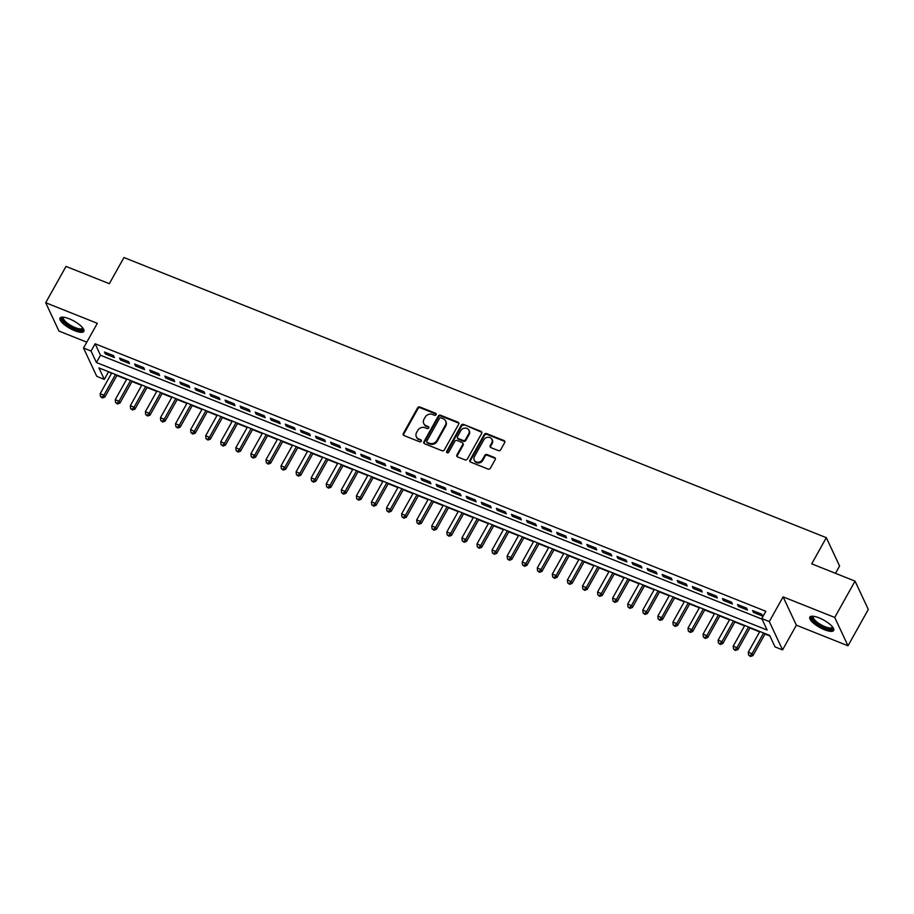 <?xml version="1.0" encoding="UTF-8"?>
<svg xmlns="http://www.w3.org/2000/svg" width="914" height="914" viewBox="0 0 914 914"><rect width="100%" height="100%" fill="white"/><g stroke="black" fill="none" stroke-linecap="round" stroke-linejoin="round"><path stroke-width="1.37" d="M436.104 414.682A1.2 1.051 -25.1 0 0 435.635 413.277L419.914 407.004A1.714 1.508 -25.1 0 0 417.629 407.838L403.28 433.522A1.714 1.508 -25.1 0 0 403.965 435.532L419.686 441.805A1.2 1.051 -25.1 0 0 421.331 440.297A1.2 1.051 -25.1 0 0 420.806 439.805L418.761 438.994A5.495 4.81 -25.1 0 1 416.338 436.755A5.495 4.81 -25.1 0 1 416.578 432.539L417.778 430.403A5.495 4.81 -25.1 0 1 425.067 427.729L427.101 428.54A1.2 1.051 -25.1 0 0 428.22 426.541L426.175 425.73A5.495 4.81 -25.1 0 1 423.753 423.49A5.495 4.81 -25.1 0 1 423.993 419.275L425.193 417.138A5.495 4.81 -25.1 0 1 432.482 414.453L434.516 415.264A1.2 1.051 -25.1 0 0 436.104 414.682M436.252 414.191A1.2 1.051 -25.1 0 0 435.989 414.042L420.269 407.77A1.714 1.508 -25.1 0 0 417.995 408.604L403.645 434.287A1.714 1.508 -25.1 0 0 403.451 435.19M421.423 440.719A1.2 1.051 -25.1 0 0 421.16 440.571L418.761 438.994M428.837 427.455A1.2 1.051 -25.1 0 0 428.575 427.306L426.175 425.73M818.978 617.83A13.641 4.182 -150.8 0 0 809.861 617.144A13.641 4.182 -150.8 0 0 824.565 629.78A13.641 4.182 -150.8 0 0 833.682 630.454A13.641 4.182 -150.8 0 0 818.978 617.83M69.133 318.746A13.641 4.182 -150.8 0 0 60.016 318.061A13.641 4.182 -150.8 0 0 74.72 330.697A13.641 4.182 -150.8 0 0 83.837 331.371A13.641 4.182 -150.8 0 0 69.133 318.746M498.393 450.602A1.714 1.508 -25.1 0 0 500.678 449.768L504.699 442.57A1.714 1.508 -25.1 0 0 504.014 440.548L486.556 433.59A1.714 1.508 -25.1 0 0 484.283 434.424L469.933 460.096A1.714 1.508 -25.1 0 0 470.619 462.118L488.076 469.076A1.714 1.508 -25.1 0 0 490.35 468.242L495.217 459.536A1.714 1.508 -25.1 0 0 494.531 457.526L487.059 454.544A1.714 1.508 -25.1 0 0 484.786 455.378L482.375 459.696A4.593 4.022 -25.1 0 1 474.457 456.543L483.906 439.634A4.593 4.022 -25.1 0 1 491.812 442.787L490.247 445.609A1.714 1.508 -25.1 0 0 490.921 447.632L498.393 450.602M761.773 618.561L769.302 621.566L782.567 649.9L775.026 646.895L769.657 635.413L98.929 367.885L104.31 379.367L96.77 376.362L83.517 348.04L91.046 351.045L96.427 362.527L767.143 630.054L761.773 618.561L765.829 611.295L95.113 343.778L91.046 351.045M83.517 348.04L97.318 323.328L45.7 302.74L66.002 266.408L109.337 283.694L123.961 257.531L826.325 537.672L811.712 563.835L855.047 581.121L834.733 617.453L783.115 596.865L769.302 621.566M458.691 424.21A1.714 1.508 -25.1 0 0 458.005 422.199L440.548 415.23A1.714 1.508 -25.1 0 0 438.274 416.076L423.925 441.748A1.714 1.508 -25.1 0 0 424.599 443.77L442.056 450.728A1.714 1.508 -25.1 0 0 444.341 449.894L458.691 424.21M463.558 424.404L481.015 431.374A1.714 1.508 -25.1 0 1 481.689 433.385L467.34 459.068A1.714 1.508 -25.1 0 1 465.066 459.902L457.594 456.92A1.714 1.508 -25.1 0 1 456.909 454.909L462.735 444.49A1.714 1.508 -25.1 0 0 462.05 442.479L457.091 440.502A1.714 1.508 -25.1 0 0 454.818 441.336L448.763 452.179A1.2 1.051 -25.1 0 1 446.683 451.356L461.273 425.25A1.714 1.508 -25.1 0 1 463.558 424.404L481.37 432.139L481.015 431.374M855.047 581.121L868.3 609.455L847.998 645.787L834.733 617.453M45.7 302.74L58.953 331.074L86.796 342.167M113.53 355.637L104.493 352.027L105.384 353.947L114.433 357.557L113.53 355.637M128.611 361.647L119.563 358.048L120.465 359.956L129.502 363.566L128.611 361.647M143.681 367.657L134.632 364.058L135.535 365.966L144.572 369.576L143.681 367.657M158.75 373.677L149.713 370.067L150.604 371.987L159.653 375.585L158.75 373.677M173.82 379.687L164.783 376.077L165.674 377.996L174.723 381.595L173.82 379.687M188.901 385.697L179.852 382.086L180.755 384.006L189.792 387.616L188.901 385.697M203.971 391.706L194.922 388.107L195.825 390.015L204.862 393.626L203.971 391.706M219.04 397.716L210.003 394.117L210.894 396.025L219.943 399.635L219.04 397.716M234.11 403.737L225.073 400.126L225.964 402.034L235.012 405.645L234.11 403.737M249.191 409.746L240.142 406.136L241.033 408.055L250.082 411.654L249.191 409.746M264.26 415.756L255.212 412.145L256.114 414.065L265.151 417.675L264.26 415.756M279.33 421.765L270.293 418.155L271.184 420.074L280.232 423.685L279.33 421.765M294.399 427.775L285.362 424.176L286.253 426.084L295.302 429.694L294.399 427.775M309.48 433.796L300.432 430.186L301.323 432.094L310.372 435.704L309.48 433.796M324.55 439.805L315.501 436.195L316.404 438.114L325.441 441.713L324.55 439.805M339.62 445.815L330.582 442.205L331.474 444.124L340.511 447.734L339.62 445.815M354.689 451.824L345.652 448.214L346.543 450.134L355.592 453.744L354.689 451.824M369.77 457.834L360.722 454.235L361.613 456.143L370.661 459.753L369.77 457.834M384.84 463.855L375.791 460.245L376.694 462.153L385.731 465.763L384.84 463.855M399.909 469.865L390.861 466.254L391.763 468.174L400.8 471.773L399.909 469.865M414.979 475.874L405.942 472.264L406.833 474.183L415.881 477.782L414.979 475.874M430.06 481.884L421.011 478.273L421.902 480.193L430.951 483.803L430.06 481.884M445.129 487.893L436.081 484.294L436.983 486.202L446.021 489.813L445.129 487.893M460.199 493.903L451.15 490.304L452.053 492.212L461.09 495.822L460.199 493.903M475.269 499.924L466.231 496.313L467.123 498.233L476.171 501.832L475.269 499.924M490.338 505.933L481.301 502.323L482.192 504.242L491.241 507.841L490.338 505.933M505.419 511.943L496.371 508.333L497.273 510.252L506.31 513.862L505.419 511.943M520.489 517.952L511.44 514.354L512.343 516.261L521.38 519.872L520.489 517.952M535.558 523.962L526.521 520.363L527.412 522.271L536.461 525.881L535.558 523.962M550.628 529.983L541.591 526.373L542.482 528.281L551.53 531.891L550.628 529.983M565.709 535.992L556.66 532.382L557.563 534.302L566.6 537.9L565.709 535.992M580.778 542.002L571.73 538.392L572.632 540.311L581.67 543.921L580.778 542.002M595.848 548.012L586.811 544.413L587.702 546.321L596.751 549.931L595.848 548.012M610.918 554.021L601.88 550.422L602.772 552.33L611.82 555.941L610.918 554.021M625.999 560.042L616.95 556.432L617.841 558.34L626.89 561.95L625.999 560.042M641.068 566.052L632.02 562.441L632.922 564.361L641.959 567.96L641.068 566.052M656.138 572.061L647.101 568.451L647.992 570.37L657.029 573.981L656.138 572.061M671.207 578.071L662.17 574.46L663.061 576.38L672.11 579.99L671.207 578.071M686.288 584.08L677.24 580.481L678.131 582.389L687.179 586L686.288 584.08M701.358 590.101L692.309 586.491L693.212 588.399L702.249 592.009L701.358 590.101M716.427 596.111L707.379 592.501L708.281 594.42L717.319 598.019L716.427 596.111M731.497 602.12L722.46 598.51L723.351 600.429L732.4 604.028L731.497 602.12M746.578 608.13L737.529 604.52L738.421 606.439L747.469 610.049L746.578 608.13M95.113 343.778L100.483 355.26L762.025 619.121M753.502 612.449L762.539 616.059L761.648 614.139L752.599 610.541L753.502 612.449L754.21 611.18M108.103 371.541L111.519 373.358M116.901 375.505L126.589 379.379M131.97 381.515L141.67 385.388M147.04 387.525L156.74 391.398M162.109 393.546L171.809 397.407M177.19 399.555L186.879 403.417M192.26 405.565L201.96 409.438M207.329 411.574L217.029 415.447M222.399 417.584L232.099 421.457M237.48 423.605L247.168 427.466M252.55 429.614L262.249 433.476M267.619 435.624L277.319 439.497M282.689 441.633L292.389 445.506M297.77 447.643L307.458 451.516M312.839 453.664L322.539 457.526M327.909 459.673L337.609 463.535M342.978 465.683L352.678 469.545M358.06 471.693L367.748 475.566M373.129 477.702L382.829 481.575M388.199 483.723L397.898 487.585M403.268 489.733L412.968 493.594M418.338 495.742L428.038 499.604M433.419 501.752L443.107 505.625M448.488 507.761L458.188 511.634M463.558 513.771L473.258 517.644M478.628 519.792L488.327 523.653M493.709 525.801L503.397 529.663M508.778 531.811L518.478 535.684M523.848 537.82L533.548 541.694M538.917 543.83L548.617 547.703M553.998 549.851L563.687 553.713M569.068 555.861L578.768 559.722M584.137 561.87L593.837 565.743M599.207 567.88L608.907 571.753M614.288 573.889L623.976 577.762M629.358 579.91L639.057 583.772M644.427 585.92L654.127 589.781M659.497 591.929L669.197 595.791M674.578 597.939L684.266 601.812M689.647 603.948L699.347 607.821M704.717 609.969L714.417 613.831M719.786 615.979L729.486 619.841M734.867 621.988L744.556 625.85M749.937 627.998L759.625 631.871M765.007 634.008L769.908 635.973M835.499 573.329L839.589 566.006L826.325 537.672M783.115 596.865L796.368 625.187L847.998 645.787M796.368 625.187L782.567 649.9M108.366 372.101L104.31 379.367M100.483 355.26L96.427 362.527M105.384 353.947L106.104 352.678M120.465 359.956L121.174 358.688M135.535 365.966L136.243 364.697M150.604 371.987L151.313 370.707M165.674 377.996L166.394 376.717M180.755 384.006L181.463 382.726M195.825 390.015L196.533 388.747M210.894 396.025L211.602 394.757M225.964 402.034L226.683 400.766M241.033 408.055L241.753 406.776M256.114 414.065L256.823 412.785M271.184 420.074L271.892 418.806M286.253 426.084L286.962 424.816M301.323 432.094L302.043 430.825M316.404 438.114L317.112 436.835M331.474 444.124L332.182 442.844M346.543 450.134L347.251 448.865M361.613 456.143L362.332 454.875M376.694 462.153L377.402 460.885M391.763 468.174L392.472 466.894M406.833 474.183L407.541 472.904M421.902 480.193L422.622 478.925M436.983 486.202L437.692 484.934M452.053 492.212L452.761 490.944M467.123 498.233L467.831 496.953M482.192 504.242L482.912 502.963M497.273 510.252L497.981 508.972M512.343 516.261L513.051 514.993M527.412 522.271L528.121 521.003M542.482 528.281L543.202 527.012M557.563 534.302L558.271 533.022M572.632 540.311L573.341 539.032M587.702 546.321L588.41 545.052M602.772 552.33L603.491 551.062M617.841 558.34L618.561 557.072M632.922 564.361L633.631 563.081M647.992 570.37L648.7 569.091M663.061 576.38L663.77 575.112M678.131 582.389L678.851 581.121M693.212 588.399L693.92 587.131M708.281 594.42L708.99 593.14M723.351 600.429L724.059 599.15M738.421 606.439L739.14 605.171M423.753 423.49L424.119 424.256A5.495 4.81 -25.1 0 0 426.541 426.495M416.338 436.755L416.704 437.52A5.495 4.81 -25.1 0 0 419.126 439.76M458.885 423.308A1.714 1.508 -25.1 0 0 458.36 422.965L440.902 415.996A1.714 1.508 -25.1 0 0 438.629 416.841L424.279 442.513A1.714 1.508 -25.1 0 0 424.085 443.416M441.062 417.881A1.2 1.051 -25.1 0 0 439.463 418.463L426.872 441.005A1.2 1.051 -25.1 0 0 427.352 442.422L429.489 443.267A5.495 4.81 -25.1 0 0 436.778 440.594L445.392 425.193A5.495 4.81 -25.1 0 0 445.632 420.977A5.495 4.81 -25.1 0 0 443.21 418.738L441.062 417.881M426.815 441.93L427.169 442.696A1.2 1.051 -25.1 0 0 427.706 443.187L427.352 442.422M445.632 420.977L445.986 421.742A5.495 4.81 -25.1 0 1 445.746 425.958L437.132 441.359A5.495 4.81 -25.1 0 1 429.854 444.044L427.706 443.187M462.804 443.176L463.17 443.941A1.714 1.508 -25.1 0 1 463.09 445.255L457.274 455.675A1.714 1.508 -25.1 0 0 457.08 456.577M463.912 425.17A1.714 1.508 -25.1 0 0 461.639 426.015L447.049 452.122A1.2 1.051 -25.1 0 0 446.9 452.613M468.768 433.693A4.593 4.022 -25.1 0 0 460.862 430.528L457.526 436.481A1.714 1.508 -25.1 0 0 458.211 438.503L463.17 440.479A1.714 1.508 -25.1 0 0 465.443 439.645L468.768 433.693L469.133 434.458A4.593 4.022 -25.1 0 0 469.328 430.928L468.973 430.163M457.457 437.806L457.811 438.571A1.714 1.508 -25.1 0 0 458.565 439.268L458.211 438.503M469.133 434.458L465.797 440.411A1.714 1.508 -25.1 0 1 463.524 441.245L458.565 439.268M492.018 439.268L492.383 440.034A4.593 4.022 -25.1 0 1 492.178 443.553L490.601 446.375A1.714 1.508 -25.1 0 0 490.407 447.277M474.252 460.062L474.606 460.827A4.593 4.022 -25.1 0 0 482.729 460.462L482.375 459.696M495.399 458.634A1.714 1.508 -25.1 0 0 494.885 458.291L487.413 455.309A1.714 1.508 -25.1 0 0 485.14 456.143L482.729 460.462M504.894 441.656A1.714 1.508 -25.1 0 0 504.379 441.313L486.922 434.356A1.714 1.508 -25.1 0 0 484.637 435.19L470.287 460.862A1.714 1.508 -25.1 0 0 470.093 461.776M111.725 372.992L100.163 393.683L103.933 395.191L104.824 397.099L117.106 375.14M102.014 397.202L100.506 396.596L102.368 397.967L102.014 397.202L103.933 395.191L115.495 374.489M100.506 396.596L100.163 393.683M104.824 397.099L102.368 397.967M82.968 328.24A11.802 3.622 29.2 0 1 74.994 328.72A11.802 3.622 29.2 0 1 64.437 322.128A11.802 3.622 29.2 0 1 63.135 317.158M63.672 317.204A10.934 3.359 -150.8 0 0 63.432 317.501A10.934 3.359 -150.8 0 0 75.222 327.612A10.934 3.359 -150.8 0 0 82.523 328.16A10.934 3.359 -150.8 0 0 82.648 327.818M60.575 317.512A13.561 4.159 -150.8 0 0 75.348 329.486A13.561 4.159 -150.8 0 0 84.008 330.617M832.814 627.324A11.802 3.622 29.2 0 1 826.793 628.501A11.802 3.622 29.2 0 1 814.82 621.714A11.802 3.622 29.2 0 1 812.98 616.242M813.517 616.287A10.934 3.359 -150.8 0 0 813.289 616.584A10.934 3.359 -150.8 0 0 815.791 621.052A10.934 3.359 -150.8 0 0 825.628 626.913A10.934 3.359 -150.8 0 0 832.368 627.244A10.934 3.359 -150.8 0 0 832.494 626.901M810.421 616.596A13.561 4.159 -150.8 0 0 813.689 621.577A13.561 4.159 -150.8 0 0 833.854 629.7M126.806 379.002L115.233 399.692L119.003 401.2L119.905 403.12L132.176 381.149M117.083 403.211L115.575 402.617L117.449 403.977L117.083 403.211L119.003 401.2L130.565 380.51M115.575 402.617L115.233 399.692M119.905 403.12L117.449 403.977M141.876 385.011L130.314 405.713L134.072 407.21L134.975 409.129L147.245 387.159M132.164 409.221L130.656 408.627L132.519 409.986L132.164 409.221L134.072 407.21L145.646 386.519M130.656 408.627L130.314 405.713M134.975 409.129L132.519 409.986M156.945 391.021L145.383 411.723L149.153 413.219L150.045 415.139L162.326 393.169M147.234 415.242L145.726 414.636L147.588 416.007L147.234 415.242L149.153 413.219L160.715 392.529M145.726 414.636L145.383 411.723M150.045 415.139L147.588 416.007M172.015 397.042L160.453 417.732L164.223 419.24L165.114 421.148L177.396 399.178M162.304 421.251L160.795 420.646L162.658 422.017L162.304 421.251L164.223 419.24L175.785 398.538M160.795 420.646L160.453 417.732M165.114 421.148L162.658 422.017M187.096 403.051L175.522 423.742L179.293 425.25L180.184 427.158L192.466 405.188M177.373 427.261L175.865 426.655L177.739 428.026L177.373 427.261L179.293 425.25L190.855 404.548M175.865 426.655L175.522 423.742M180.184 427.158L177.739 428.026M202.165 409.061L190.592 429.751L194.362 431.259L195.265 433.167L207.535 411.209M192.443 433.27L190.946 432.665L192.808 434.036L192.443 433.27L194.362 431.259L205.936 410.569M190.946 432.665L190.592 429.751M195.265 433.167L192.808 434.036M217.235 415.07L205.673 435.772L209.443 437.269L210.334 439.188L222.616 417.218M207.524 439.28L206.016 438.686L207.878 440.045L207.524 439.28L209.443 437.269L221.005 416.578M206.016 438.686L205.673 435.772M210.334 439.188L207.878 440.045M232.305 421.08L220.742 441.782L224.513 443.279L225.404 445.198L237.686 423.228M222.593 445.289L221.085 444.695L222.947 446.066L222.593 445.289L224.513 443.279L236.075 422.588M221.085 444.695L220.742 441.782M225.404 445.198L222.947 446.066M247.386 427.101L235.812 447.791L239.582 449.3L240.473 451.208L252.755 429.237M237.663 451.31L236.155 450.705L238.028 452.076L237.663 451.31L239.582 449.3L251.144 428.597M236.155 450.705L235.812 447.791M240.473 451.208L238.028 452.076M262.455 433.11L250.882 453.801L254.652 455.309L255.554 457.217L267.825 435.247M252.732 457.32L251.224 456.714L253.098 458.085L252.732 457.32L254.652 455.309L266.225 434.607M251.224 456.714L250.882 453.801M255.554 457.217L253.098 458.085M277.525 439.12L265.963 459.811L269.721 461.319L270.624 463.227L282.906 441.268M267.813 463.329L266.305 462.724L268.168 464.095L267.813 463.329L269.721 461.319L281.295 440.628M266.305 462.724L265.963 459.811M270.624 463.227L268.168 464.095M292.594 445.129L281.032 465.832L284.802 467.328L285.694 469.248L297.975 447.277M282.883 469.339L281.375 468.745L283.237 470.104L282.883 469.339L284.802 467.328L296.364 446.638M281.375 468.745L281.032 465.832M285.694 469.248L283.237 470.104M307.675 451.139L296.102 471.841L299.872 473.338L300.763 475.257L313.045 453.287M297.953 475.349L296.444 474.754L298.307 476.114L297.953 475.349L299.872 473.338L311.434 452.647M296.444 474.754L296.102 471.841M300.763 475.257L298.307 476.114M322.745 457.16L311.171 477.851L314.942 479.347L315.844 481.267L328.115 459.296M313.022 481.37L311.514 480.764L313.388 482.135L313.022 481.37L314.942 479.347L326.515 458.657M311.514 480.764L311.171 477.851M315.844 481.267L313.388 482.135M337.814 463.17L326.252 483.86L330.011 485.368L330.914 487.276L343.184 465.306M328.103 487.379L326.595 486.774L328.457 488.145L328.103 487.379L330.011 485.368L341.585 464.666M326.595 486.774L326.252 483.86M330.914 487.276L328.457 488.145M352.884 469.179L341.322 489.87L345.092 491.378L345.983 493.286L358.265 471.327M343.173 493.389L341.665 492.783L343.527 494.154L343.173 493.389L345.092 491.378L356.654 470.676M341.665 492.783L341.322 489.87M345.983 493.286L343.527 494.154M367.954 475.189L356.391 495.879L360.162 497.387L361.053 499.307L373.335 477.337M358.242 499.398L356.734 498.804L358.596 500.164L358.242 499.398L360.162 497.387L371.724 476.697M356.734 498.804L356.391 495.879M361.053 499.307L358.596 500.164M383.035 481.198L371.461 501.9L375.231 503.397L376.134 505.316L388.404 483.346M373.312 505.408L371.804 504.814L373.677 506.173L373.312 505.408L375.231 503.397L386.805 482.706M371.804 504.814L371.461 501.9M376.134 505.316L373.677 506.173M398.104 487.219L386.542 507.91L390.301 509.406L391.203 511.326L403.474 489.356M388.393 511.429L386.885 510.823L388.747 512.194L388.393 511.429L390.301 509.406L401.874 488.716M386.885 510.823L386.542 507.91M391.203 511.326L388.747 512.194M413.174 493.229L401.612 513.919L405.382 515.427L406.273 517.335L418.555 495.365M403.462 517.438L401.954 516.833L403.817 518.204L403.462 517.438L405.382 515.427L416.944 494.725M401.954 516.833L401.612 513.919M406.273 517.335L403.817 518.204M428.243 499.238L416.681 519.929L420.451 521.437L421.343 523.345L433.624 501.386M418.532 523.448L417.024 522.842L418.886 524.213L418.532 523.448L420.451 521.437L432.014 500.735M417.024 522.842L416.681 519.929M421.343 523.345L418.886 524.213M443.324 505.248L431.751 525.938L435.521 527.447L436.424 529.366L448.694 507.396M433.602 529.457L432.094 528.863L433.967 530.223L433.602 529.457L435.521 527.447L447.083 506.756M432.094 528.863L431.751 525.938M436.424 529.366L433.967 530.223M458.394 511.257L446.832 531.959L450.591 533.456L451.493 535.376L463.764 513.405M448.683 535.467L447.175 534.873L449.037 536.232L448.683 535.467L450.591 533.456L462.164 512.765M447.175 534.873L446.832 531.959M451.493 535.376L449.037 536.232M473.463 517.267L461.901 537.969L465.672 539.466L466.563 541.385L478.845 519.415M463.752 541.488L462.244 540.882L464.106 542.253L463.752 541.488L465.672 539.466L477.234 518.775M462.244 540.882L461.901 537.969M466.563 541.385L464.106 542.253M488.533 523.288L476.971 543.979L480.741 545.487L481.632 547.395L493.914 525.424M478.822 547.497L477.314 546.892L479.176 548.263L478.822 547.497L480.741 545.487L492.303 524.785M477.314 546.892L476.971 543.979M481.632 547.395L479.176 548.263M503.614 529.297L492.04 549.988L495.811 551.496L496.702 553.404L508.984 531.434M493.891 553.507L492.383 552.901L494.257 554.272L493.891 553.507L495.811 551.496L507.373 530.794M492.383 552.901L492.04 549.988M496.702 553.404L494.257 554.272M518.684 535.307L507.121 555.998L510.88 557.506L511.783 559.425L524.053 537.455M508.961 559.517L507.464 558.922L509.327 560.282L508.961 559.517L510.88 557.506L522.454 536.815M507.464 558.922L507.121 555.998M511.783 559.425L509.327 560.282M533.753 541.317L522.191 562.019L525.961 563.515L526.852 565.435L539.134 543.464M524.042 565.526L522.534 564.932L524.396 566.292L524.042 565.526L525.961 563.515L537.523 542.825M522.534 564.932L522.191 562.019M526.852 565.435L524.396 566.292M548.823 547.326L537.261 568.028L541.031 569.525L541.922 571.444L554.204 549.474M539.111 571.547L537.603 570.942L539.466 572.313L539.111 571.547L541.031 569.525L552.593 548.834M537.603 570.942L537.261 568.028M541.922 571.444L539.466 572.313M563.904 553.347L552.33 574.038L556.1 575.546L556.992 577.454L569.273 555.484M554.181 577.557L552.673 576.951L554.547 578.322L554.181 577.557L556.1 575.546L567.663 554.844M552.673 576.951L552.33 574.038M556.992 577.454L554.547 578.322M578.973 559.357L567.4 580.047L571.17 581.555L572.073 583.463L584.343 561.493M569.251 583.566L567.754 582.961L569.616 584.332L569.251 583.566L571.17 581.555L582.744 560.853M567.754 582.961L567.4 580.047M572.073 583.463L569.616 584.332M594.043 565.366L582.481 586.057L586.251 587.565L587.142 589.473L599.424 567.514M584.332 589.576L582.824 588.97L584.686 590.341L584.332 589.576L586.251 587.565L597.813 566.874M582.824 588.97L582.481 586.057M587.142 589.473L584.686 590.341M609.112 571.376L597.55 592.078L601.321 593.574L602.212 595.494L614.494 573.524M599.401 595.585L597.893 594.991L599.755 596.351L599.401 595.585L601.321 593.574L612.883 572.884M597.893 594.991L597.55 592.078M602.212 595.494L599.755 596.351M624.193 577.385L612.62 598.087L616.39 599.584L617.281 601.503L629.563 579.533M614.471 601.595L612.963 601.001L614.836 602.36L614.471 601.595L616.39 599.584L627.952 578.893M612.963 601.001L612.62 598.087M617.281 601.503L614.836 602.36M639.263 583.406L627.69 604.097L631.46 605.594L632.362 607.513L644.633 585.543M629.54 607.616L628.032 607.01L629.906 608.381L629.54 607.616L631.46 605.594L643.033 584.903M628.032 607.01L627.69 604.097M632.362 607.513L629.906 608.381M654.333 589.416L642.771 610.106L646.529 611.615L647.432 613.523L659.714 591.552M644.621 613.625L643.113 613.02L644.976 614.391L644.621 613.625L646.529 611.615L658.103 590.912M643.113 613.02L642.771 610.106M647.432 613.523L644.976 614.391M669.402 595.425L657.84 616.116L661.61 617.624L662.501 619.532L674.783 597.573M659.691 619.635L658.183 619.029L660.045 620.4L659.691 619.635L661.61 617.624L673.172 596.922M658.183 619.029L657.84 616.116M662.501 619.532L660.045 620.4M684.472 601.435L672.91 622.137L676.68 623.634L677.571 625.553L689.853 603.583M674.761 625.644L673.252 625.05L675.115 626.41L674.761 625.644L676.68 623.634L688.242 602.943M673.252 625.05L672.91 622.137M677.571 625.553L675.115 626.41M699.553 607.444L687.979 628.146L691.749 629.643L692.652 631.563L704.923 609.592M689.83 631.654L688.322 631.06L690.196 632.419L689.83 631.654L691.749 629.643L703.323 608.952M688.322 631.06L687.979 628.146M692.652 631.563L690.196 632.419M714.622 613.465L703.06 634.156L706.819 635.653L707.722 637.572L719.992 615.602M704.911 637.675L703.403 637.069L705.265 638.44L704.911 637.675L706.819 635.653L718.393 614.962M703.403 637.069L703.06 634.156M707.722 637.572L705.265 638.44M729.692 619.475L718.13 640.166L721.9 641.674L722.791 643.582L735.073 621.611M719.981 643.684L718.473 643.079L720.335 644.45L719.981 643.684L721.9 641.674L733.462 620.972M718.473 643.079L718.13 640.166M722.791 643.582L720.335 644.45M744.761 625.484L733.199 646.175L736.97 647.683L737.861 649.591L750.143 627.632M735.05 649.694L733.542 649.089L735.404 650.46L735.05 649.694L736.97 647.683L748.532 626.981M733.542 649.089L733.199 646.175M737.861 649.591L735.404 650.46M759.842 631.494L748.269 652.185L752.039 653.693L752.942 655.612L765.212 633.642M750.12 655.704L748.612 655.11L750.485 656.469L750.12 655.704L752.039 653.693L763.601 633.002M748.612 655.11L748.269 652.185M752.942 655.612L750.485 656.469M435.989 414.042L435.635 413.277M421.16 440.571L420.806 439.805M428.575 427.306L428.22 426.541M403.645 434.287L403.28 433.522M417.995 408.604L417.629 407.838M420.269 407.77L419.914 407.004M424.279 442.513L423.925 441.748M438.629 416.841L438.274 416.076M440.902 415.996L440.548 415.23M458.36 422.965L458.005 422.199M429.854 444.044L429.489 443.267M437.132 441.359L436.778 440.594M445.746 425.958L445.392 425.193M457.274 455.675L456.909 454.909M463.09 445.255L462.735 444.49M447.049 452.122L446.683 451.356M461.639 426.015L461.273 425.25M463.524 441.245L463.17 440.479M465.797 440.411L465.443 439.645M490.601 446.375L490.247 445.609M492.178 443.553L491.812 442.787M485.14 456.143L484.786 455.378M487.413 455.309L487.059 454.544M494.885 458.291L494.531 457.526M470.287 460.862L469.933 460.096M484.637 435.19L484.283 434.424M486.922 434.356L486.556 433.59M504.379 441.313L504.014 440.548"/></g></svg>
